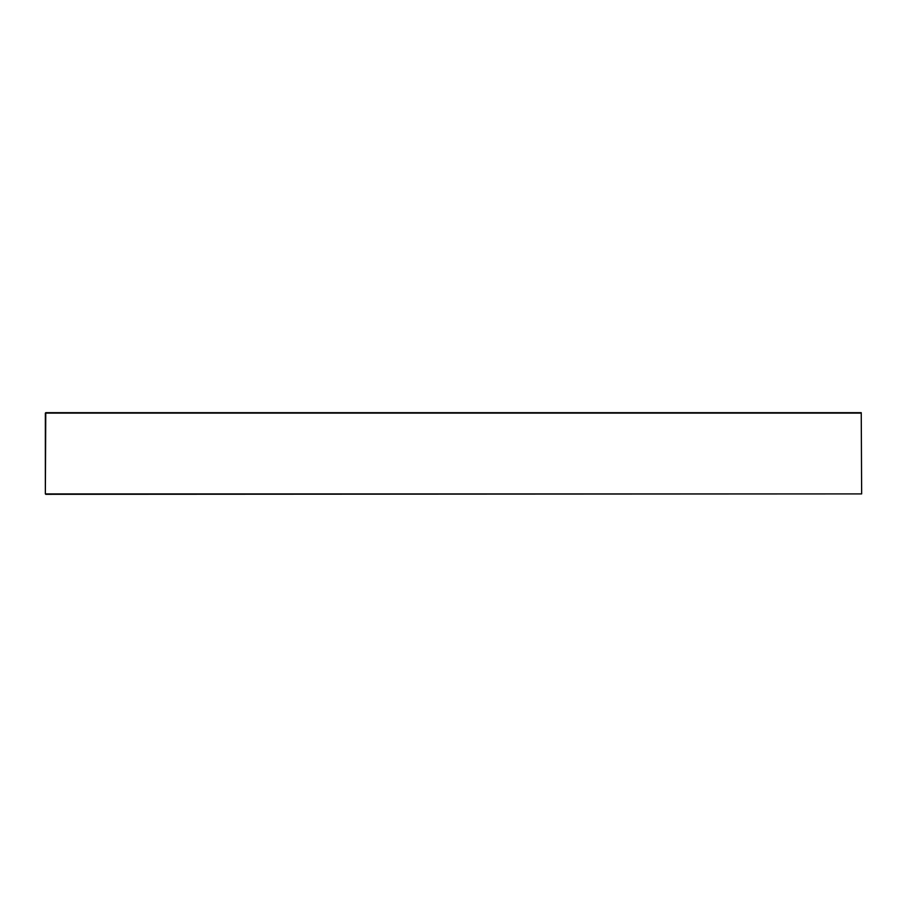 <?xml version="1.0" encoding="UTF-8"?>
<svg xmlns="http://www.w3.org/2000/svg" width="907" height="907" viewBox="0 0 907 907"><rect width="100%" height="100%" fill="white"/><g stroke="black" fill="none" stroke-linecap="round" stroke-linejoin="round"><path stroke-width="1.36" d="M45.35 413.093L45.35 493.907L45.758 413.093L861.242 413.093L861.65 493.907L45.35 493.907M45.758 494.315L861.65 493.907L861.242 412.685L45.758 412.685"/></g></svg>
